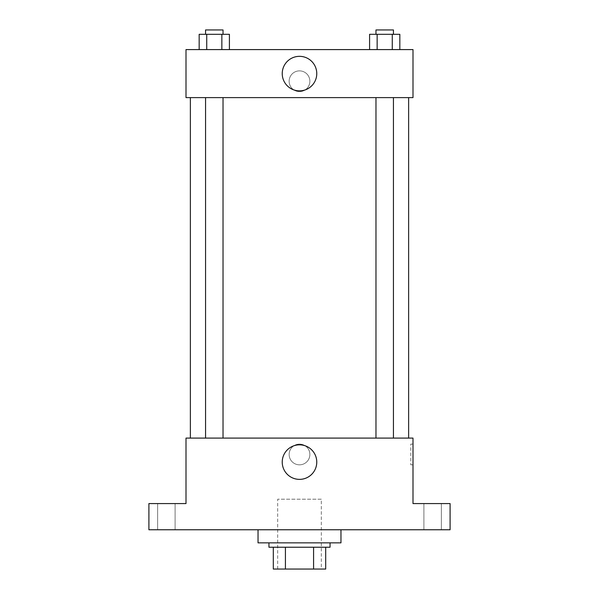<?xml version="1.0" encoding="UTF-8"?>
<svg xmlns="http://www.w3.org/2000/svg" width="599" height="599" viewBox="0 0 599 599"><rect width="100%" height="100%" fill="white"/><g stroke="black" fill="none" stroke-linecap="round" stroke-linejoin="round"><path stroke-width="0.45" stroke-dasharray="3 2.25" d="M321.326 499.207L277.674 499.207L321.326 499.207L321.326 569.05L277.674 569.05L321.326 569.05M285.423 569.05L273.309 569.05L273.309 547.224L285.423 547.224L285.423 569.05L325.691 569.05M313.577 547.224L285.423 547.224L313.577 547.224L313.577 569.05M285.423 547.224L273.309 547.224M268.944 547.224L330.056 547.224M299.5 542.859L268.944 542.859L299.5 542.859M340.966 542.859L258.034 542.859M340.966 529.763L258.034 529.763L340.966 529.763M166.365 529.763L175.095 529.763L166.365 529.763M432.635 529.763L441.366 529.763L432.635 529.763M148.904 529.763L450.096 529.763L450.096 503.572L412.996 503.572L412.996 438.094L186.004 438.094L186.004 503.572L148.904 503.572L148.904 529.763M309.87 454.461A10.37 10.37 0 0 0 294.319 445.484A10.37 10.37 0 0 0 294.319 463.439A10.37 10.37 0 0 0 309.87 454.461A10.37 10.37 0 0 0 294.319 445.484A10.37 10.37 0 0 0 294.319 463.439A10.37 10.37 0 0 0 309.87 454.461M432.635 503.572L441.366 503.572L432.635 503.572M166.365 503.572L175.095 503.572L166.365 503.572M408.63 438.094L190.37 438.094L408.63 438.094M223.023 438.094L205.562 438.094L223.023 438.094L205.562 438.094L223.023 438.094L223.023 97.607L205.562 97.607L223.023 97.607M393.438 438.094L375.977 438.094L393.438 438.094L375.977 438.094L393.438 438.094L393.438 97.607L375.977 97.607L393.438 97.607M186.004 464.831L186.004 444.099L186.012 464.831M412.996 444.099L412.996 464.831L412.996 444.099L410.794 444.099L410.794 464.831L410.794 444.099M316.766 462.106A17.266 17.266 0 0 1 290.867 477.059A17.266 17.266 0 0 1 290.867 447.146A17.266 17.266 0 0 1 316.766 462.106M408.63 97.607L190.37 97.607L408.63 97.607M186.004 97.607L412.996 97.607L412.996 49.59L186.004 49.59L186.004 97.607M309.87 81.239A10.37 10.37 0 0 0 294.319 72.262A10.37 10.37 0 0 0 294.319 90.224A10.37 10.37 0 0 0 309.87 81.239A10.37 10.37 0 0 0 294.319 72.262A10.37 10.37 0 0 0 294.319 90.224A10.37 10.37 0 0 0 309.87 81.239M199.168 49.59L199.168 34.315L206.73 34.315L206.73 49.59L199.168 49.59L229.41 49.59L199.168 49.59L229.41 49.59L199.168 49.59L229.41 49.59L199.168 49.59L206.73 49.59L206.73 34.315L229.41 34.315L221.855 34.315L221.855 49.59L221.855 34.315L199.168 34.315L229.41 34.315L229.41 49.59M369.59 49.59L369.59 34.315L377.145 34.315L377.145 49.59L369.59 49.59L399.833 49.59L369.59 49.59L399.833 49.59L369.59 49.59L399.833 49.59L369.59 49.59L377.145 49.59L377.145 34.315L399.833 34.315L392.27 34.315L392.27 49.59L392.27 34.315L369.59 34.315L399.833 34.315L399.833 49.59M186.004 91.61L186.004 70.877L186.012 91.61M412.996 70.877L412.996 91.61L412.988 70.877M316.766 73.602A17.266 17.266 0 0 1 290.867 88.555A17.266 17.266 0 0 1 290.867 58.65A17.266 17.266 0 0 1 316.766 73.602M393.438 34.315L375.977 34.315L393.438 34.315L375.977 34.315L393.438 34.315L393.438 29.95L375.977 29.95L393.438 29.95L375.977 29.95L375.977 34.315M223.023 34.315L205.562 34.315L223.023 34.315L205.562 34.315L223.023 34.315L223.023 29.95L205.562 29.95L223.023 29.95L205.562 29.95L205.562 34.315M392.27 34.315L392.27 49.59M377.145 34.315L377.145 49.59M221.855 34.315L221.855 49.59M206.73 34.315L206.73 49.59M277.674 569.05L277.674 499.207M175.095 529.763L175.095 503.572L175.095 529.763M157.634 529.763L157.634 503.572L157.634 529.763M441.366 529.763L441.366 503.572L441.366 529.763M423.905 529.763L423.905 503.572L423.905 529.763M410.794 464.831L412.996 464.831M205.562 97.607L205.562 438.094M375.977 97.607L375.977 438.094"/><path stroke-width="0.9" d="M313.577 547.224L313.577 569.05L273.309 569.05L273.309 547.224M313.577 569.05L325.691 569.05L325.691 547.224L325.691 569.05M330.056 542.859L330.056 547.224L268.944 547.224L268.944 542.859M285.423 547.224L285.423 569.05M258.034 529.763L258.034 542.859L340.966 542.859L340.966 529.763M450.096 529.763L148.904 529.763L148.904 503.572L186.004 503.572L186.004 438.094L412.996 438.094L412.996 503.572L450.096 503.572L450.096 529.763M316.766 462.106A17.266 17.266 0 0 1 290.867 477.059A17.266 17.266 0 0 1 290.867 447.146A17.266 17.266 0 0 1 316.766 462.106M408.63 97.607L408.63 438.094M375.977 438.094L375.977 97.607M223.023 97.607L223.023 438.094M412.996 97.607L186.004 97.607L186.004 49.59L412.996 49.59L412.996 97.607M316.766 73.602A17.266 17.266 0 0 1 290.867 88.555A17.266 17.266 0 0 1 290.867 58.65A17.266 17.266 0 0 1 316.766 73.602M399.833 49.59L399.833 34.315L369.59 34.315L369.59 49.59M392.27 34.315L392.27 49.59M377.145 34.315L377.145 49.59M375.977 34.315L375.977 29.95L393.438 29.95L393.438 34.315M229.41 49.59L229.41 34.315L199.168 34.315L199.168 49.59M221.855 34.315L221.855 49.59M206.73 34.315L206.73 49.59M205.562 34.315L205.562 29.95L223.023 29.95L223.023 34.315M190.37 97.607L190.37 438.094M393.438 438.094L393.438 97.607M205.562 97.607L205.562 438.094"/></g></svg>
